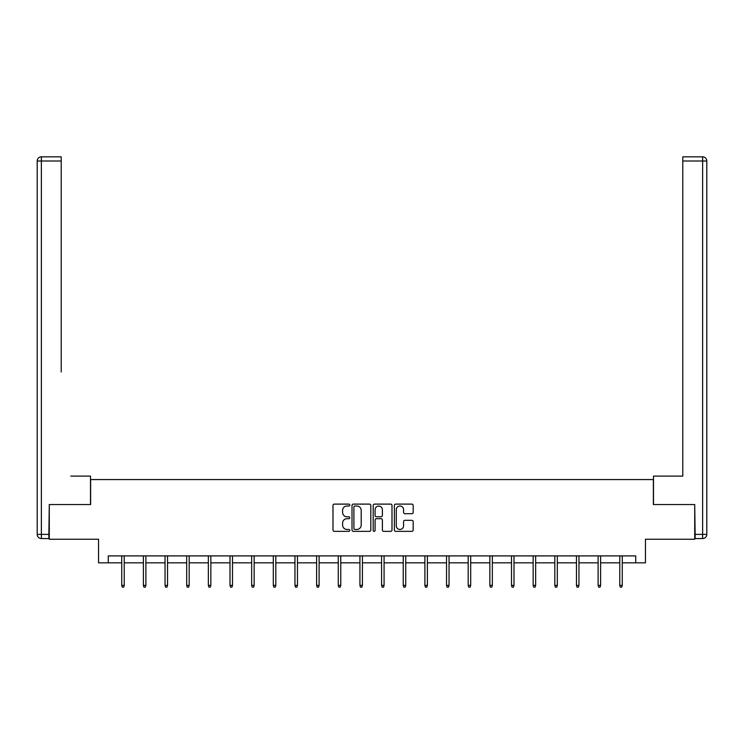 <?xml version="1.0" encoding="UTF-8"?>
<svg xmlns="http://www.w3.org/2000/svg" width="744" height="744" viewBox="0 0 744 744"><rect width="100%" height="100%" fill="white"/><g stroke="black" fill="none" stroke-linecap="round" stroke-linejoin="round"><path stroke-width="1.12" d="M349.792 505.064A0.958 0.958 0 0 0 348.834 504.106L334.363 504.106A1.367 1.367 0 0 0 332.996 505.474L332.996 529.998A1.367 1.367 0 0 0 334.363 531.356L348.834 531.356A0.958 0.958 0 0 0 349.792 530.407A0.958 0.958 0 0 0 348.834 529.449L346.964 529.449A4.362 4.362 0 0 1 342.603 525.087L342.603 523.051A4.362 4.362 0 0 1 346.964 518.689L348.834 518.689A0.958 0.958 0 0 0 349.792 517.731A0.958 0.958 0 0 0 348.834 516.782L346.964 516.782A4.362 4.362 0 0 1 342.603 512.421L342.603 510.375A4.362 4.362 0 0 1 346.964 506.013L348.834 506.013A0.958 0.958 0 0 0 349.792 505.064M411.823 513.713A1.367 1.367 0 0 0 413.18 512.346L413.18 505.474A1.367 1.367 0 0 0 411.823 504.106L395.743 504.106A1.367 1.367 0 0 0 394.376 505.474L394.376 529.998A1.367 1.367 0 0 0 395.743 531.356L411.823 531.356A1.367 1.367 0 0 0 413.18 529.998L413.18 521.684A1.367 1.367 0 0 0 411.823 520.326L404.941 520.326A1.367 1.367 0 0 0 403.574 521.684L403.574 525.803A3.646 3.646 0 0 1 399.928 529.449A3.646 3.646 0 0 1 396.282 525.803L396.282 509.659A3.646 3.646 0 0 1 399.928 506.013A3.646 3.646 0 0 1 403.574 509.659L403.574 512.346A1.367 1.367 0 0 0 404.941 513.713L411.823 513.713M108.271 562.845L108.271 555.908L635.729 555.908L635.729 562.845L645.448 562.845L645.448 539.251L694.719 539.251L694.719 504.544L653.362 504.544L653.362 479.564L90.638 479.564L90.638 504.544L49.281 504.544L49.281 539.251L98.552 539.251L98.552 562.845L121.737 562.845M370.81 505.474A1.367 1.367 0 0 0 369.442 504.106L353.372 504.106A1.367 1.367 0 0 0 352.005 505.474L352.005 529.998A1.367 1.367 0 0 0 353.372 531.356L369.442 531.356A1.367 1.367 0 0 0 370.81 529.998L370.81 505.474M374.558 504.106L390.628 504.106A1.367 1.367 0 0 1 391.995 505.474L391.995 529.998A1.367 1.367 0 0 1 390.628 531.356L383.755 531.356A1.367 1.367 0 0 1 382.388 529.998L382.388 520.047A1.367 1.367 0 0 0 381.03 518.689L376.464 518.689A1.367 1.367 0 0 0 375.097 520.047L375.097 530.407A0.958 0.958 0 0 1 374.148 531.356A0.958 0.958 0 0 1 373.19 530.407L373.19 505.474A1.367 1.367 0 0 1 374.558 504.106M124.229 562.845L143.387 562.845M145.889 562.845L165.038 562.845M167.54 562.845L186.698 562.845M189.19 562.845L208.348 562.845M210.85 562.845L229.998 562.845M232.5 562.845L251.658 562.845M254.15 562.845L273.308 562.845M275.81 562.845L294.959 562.845M297.461 562.845L316.618 562.845M319.111 562.845L338.269 562.845M340.771 562.845L359.919 562.845M362.421 562.845L381.579 562.845M384.081 562.845L403.229 562.845M405.731 562.845L424.889 562.845M427.382 562.845L446.539 562.845M449.041 562.845L468.19 562.845M470.692 562.845L489.85 562.845M492.342 562.845L511.5 562.845M514.002 562.845L533.15 562.845M535.652 562.845L554.81 562.845M557.303 562.845L576.461 562.845M578.962 562.845L598.111 562.845M600.613 562.845L619.771 562.845M622.263 562.845L635.729 562.845M354.869 506.013A0.958 0.958 0 0 0 353.912 506.971L353.912 528.5A0.958 0.958 0 0 0 354.869 529.449L356.841 529.449A4.362 4.362 0 0 0 361.203 525.087L361.203 510.375A4.362 4.362 0 0 0 356.841 506.013L354.869 506.013M382.388 509.724A3.646 3.646 0 0 0 378.743 506.087A3.646 3.646 0 0 0 375.097 509.724L375.097 515.415A1.367 1.367 0 0 0 376.464 516.782L381.03 516.782A1.367 1.367 0 0 0 382.388 515.415L382.388 509.724M121.737 585.361L122.286 587.165L123.681 587.165L124.229 585.361L121.737 585.361L121.737 555.908M124.229 585.361L124.229 555.908M90.498 504.544L90.498 476.095L70.792 476.095M61.213 161.002L41.366 161.002L41.366 156.835L61.213 156.835L61.213 371.991M41.366 538.554L41.366 534.387L37.2 534.387A4.166 4.166 0 0 0 41.366 538.554L48.862 538.554L41.366 538.554A4.166 4.166 0 0 1 37.2 534.387L37.2 161.002A4.166 4.166 0 0 1 41.366 156.835A4.166 4.166 0 0 0 37.2 161.002L41.366 161.002L41.366 534.387L48.862 534.387L49.281 504.544M48.862 534.387L48.862 538.554M673.208 476.095L682.787 476.095L682.787 156.835L702.634 156.835L691.669 156.835M653.502 504.544L653.502 476.095L682.787 476.095L682.787 371.991M695.138 538.554L695.138 534.387L702.634 534.387L702.634 538.554L695.138 538.554L702.634 538.554A4.166 4.166 0 0 0 706.8 534.387L706.8 161.002L706.8 534.387L702.634 534.387L702.634 161.002L682.787 161.002M695.138 534.387L694.719 504.544M706.8 161.002A4.166 4.166 0 0 0 702.634 156.835L702.634 161.002L706.8 161.002A4.166 4.166 0 0 0 702.634 156.835M143.387 585.361L143.945 587.165L145.331 587.165L145.889 585.361L143.387 585.361L143.387 555.908M145.889 585.361L145.889 555.908M165.038 585.361L165.596 587.165L166.982 587.165L167.54 585.361L165.038 585.361L165.038 555.908M167.54 585.361L167.54 555.908M186.698 585.361L187.246 587.165L188.641 587.165L189.19 585.361L186.698 585.361L186.698 555.908M189.19 585.361L189.19 555.908M208.348 585.361L208.906 587.165L210.292 587.165L210.85 585.361L208.348 585.361L208.348 555.908M210.85 585.361L210.85 555.908M229.998 585.361L230.556 587.165L231.942 587.165L232.5 585.361L229.998 585.361L229.998 555.908M232.5 585.361L232.5 555.908M251.658 585.361L252.207 587.165L253.602 587.165L254.15 585.361L251.658 585.361L251.658 555.908M254.15 585.361L254.15 555.908M273.308 585.361L273.866 587.165L275.252 587.165L275.81 585.361L273.308 585.361L273.308 555.908M275.81 585.361L275.81 555.908M294.959 585.361L295.517 587.165L296.903 587.165L297.461 585.361L294.959 585.361L294.959 555.908M297.461 585.361L297.461 555.908M316.618 585.361L317.167 587.165L318.562 587.165L319.111 585.361L316.618 585.361L316.618 555.908M319.111 585.361L319.111 555.908M338.269 585.361L338.827 587.165L340.213 587.165L340.771 585.361L338.269 585.361L338.269 555.908M340.771 585.361L340.771 555.908M359.919 585.361L360.477 587.165L361.863 587.165L362.421 585.361L359.919 585.361L359.919 555.908M362.421 585.361L362.421 555.908M381.579 585.361L382.137 587.165L383.523 587.165L384.081 585.361L381.579 585.361L381.579 555.908M384.081 585.361L384.081 555.908M403.229 585.361L403.787 587.165L405.173 587.165L405.731 585.361L403.229 585.361L403.229 555.908M405.731 585.361L405.731 555.908M424.889 585.361L425.438 587.165L426.833 587.165L427.382 585.361L424.889 585.361L424.889 555.908M427.382 585.361L427.382 555.908M446.539 585.361L447.098 587.165L448.483 587.165L449.041 585.361L446.539 585.361L446.539 555.908M449.041 585.361L449.041 555.908M468.19 585.361L468.748 587.165L470.134 587.165L470.692 585.361L468.19 585.361L468.19 555.908M470.692 585.361L470.692 555.908M489.85 585.361L490.398 587.165L491.793 587.165L492.342 585.361L489.85 585.361L489.85 555.908M492.342 585.361L492.342 555.908M511.5 585.361L512.058 587.165L513.444 587.165L514.002 585.361L511.5 585.361L511.5 555.908M514.002 585.361L514.002 555.908M533.15 585.361L533.708 587.165L535.094 587.165L535.652 585.361L533.15 585.361L533.15 555.908M535.652 585.361L535.652 555.908M554.81 585.361L555.359 587.165L556.754 587.165L557.303 585.361L554.81 585.361L554.81 555.908M557.303 585.361L557.303 555.908M576.461 585.361L577.019 587.165L578.404 587.165L578.962 585.361L576.461 585.361L576.461 555.908M578.962 585.361L578.962 555.908M598.111 585.361L598.669 587.165L600.055 587.165L600.613 585.361L598.111 585.361L598.111 555.908M600.613 585.361L600.613 555.908M619.771 585.361L620.319 587.165L621.714 587.165L622.263 585.361L619.771 585.361L619.771 555.908M622.263 585.361L622.263 555.908"/></g></svg>
